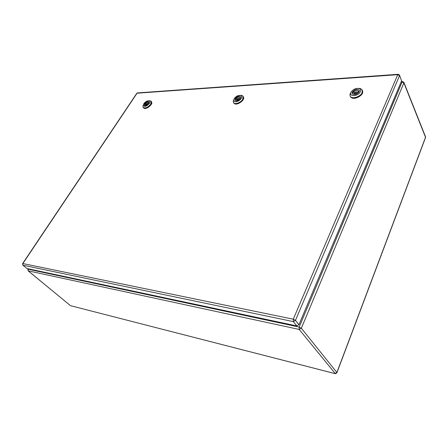 <?xml version="1.0" encoding="UTF-8"?>
<svg xmlns="http://www.w3.org/2000/svg" width="448" height="448" viewBox="0 0 448 448"><rect width="100%" height="100%" fill="white"/><g stroke="black" fill="none" stroke-linecap="round" stroke-linejoin="round"><path stroke-width="0.67" d="M22.59 263.62L22.781 265.11L26.992 268.531L296.811 325.931L293.311 321.602L293.261 319.189L397.734 74.682L137.06 93.201L22.854 263.553L293.261 319.189L295.467 320.376L293.311 321.602L22.988 265.227L22.641 263.547L136.819 93.279L137.402 92.921L398.014 74.312L397.734 74.682L399.515 75.639L295.467 320.376L298.95 324.716L401.598 80.858L399.493 75.046L398.222 74.295M26.992 268.531L22.876 265.188M399.571 75.242L401.598 80.858M298.95 324.716L296.811 325.931M359.117 91.795L359.094 90.093C356.787 88.71 354.514 89.404 352.268 92.176L352.29 93.895C354.592 95.284 356.871 94.584 359.117 91.795M351.025 92.243L350.762 93.061C349.765 97.16 358.68 95.967 360.388 91.728C361.021 90.104 360.545 89.023 358.954 88.474C355.6 88.099 352.951 89.354 351.025 92.243M358.271 88.34L360.315 88.53L362.096 89.718L362.146 92.669C360.494 96.841 352.016 99.417 350.274 96.32L349.905 94.354L351.288 91.756M350.179 96.174L350.437 96.656C352.178 99.747 360.651 97.182 362.303 93.01L362.359 90.233M353.052 92.674L352.604 91.722C354.99 89.331 357.157 88.81 359.094 90.154L359.335 90.91M353.83 93.458L353.45 92.652L352.139 92.719L352.576 94.209M357.168 92.77L356.877 92.837M354.883 93.716L353.909 91.65L352.604 91.722M359.279 91.347L357.969 91.42L357.823 90.86C356.731 90.042 355.426 90.306 353.909 91.65M358.411 92.378L357.969 91.42M353.45 92.652L353.595 93.223C354.682 94.041 355.986 93.778 357.51 92.428L358.792 92.355M356.345 92.002L356.339 91.683L355.068 92.394L356.345 92.002M362.667 91.347C363.72 95.256 354.508 100.274 351.316 97.558L350.834 97.11M240.335 98.386L240.464 96.673C238.812 95.726 237.031 96.393 235.127 98.672L234.993 100.391C236.645 101.338 238.426 100.671 240.335 98.386M234.181 98.722L233.733 100.022C233.268 103.074 239.557 101.69 241.293 98.33C242.06 96.818 241.808 95.838 240.537 95.396C238.084 95.189 235.962 96.298 234.181 98.722M240.279 95.346L241.853 95.418L243.046 96.186L242.827 99.154C241.063 102.558 234.87 104.871 233.542 102.648L233.212 101.298L233.778 99.646M233.632 102.788L233.727 102.934C235.054 105.162 241.248 102.85 243.012 99.445L243.163 96.37M236.589 100.027L235.469 98.274C237.423 96.32 239.092 95.805 240.475 96.729L240.643 97.121M236.55 100.016L235.962 99.098L234.965 99.154L235.262 100.649M237.541 99.915L236.46 98.218L235.469 98.274M240.52 97.994L239.546 98.045L239.45 97.418C238.678 96.852 237.681 97.121 236.46 98.218M240.038 98.823L239.546 98.045M235.962 99.098L236.051 99.73C236.824 100.296 237.821 100.027 239.047 98.93L239.999 98.874M238.235 98.543L238.258 98.224L237.238 98.918L238.235 98.543M243.538 97.216C245.067 100.414 236.438 106.081 234.175 103.37L234.158 103.359M148.652 103.466L148.915 101.814C147.672 101.147 146.222 101.774 144.564 103.695L144.295 105.358C145.533 106.025 146.989 105.398 148.652 103.466M143.819 103.734L143.242 105.274C144.34 107.195 146.395 106.579 149.408 103.426C150.237 102.015 150.142 101.13 149.122 100.766C147.241 100.654 145.471 101.646 143.819 103.734M149.106 100.766L150.394 100.772L151.217 101.287L150.763 104.154C147.874 107.509 145.348 108.601 143.186 107.436L142.918 106.495L143.242 105.28L142.918 106.495M143.209 107.47L143.382 107.694C145.544 108.858 148.07 107.766 150.959 104.412L151.301 101.416M146.082 104.877L144.894 103.342C146.558 101.696 147.902 101.209 148.932 101.864L149.038 102.071M145.818 104.922L145.163 104.076L144.385 104.121L144.519 105.554M146.703 104.63L145.678 103.298L144.894 103.342M148.854 103.118L148.098 103.163L148.07 102.525C147.493 102.116 146.698 102.374 145.678 103.298M148.501 103.684L148.098 103.163M145.163 104.076L145.197 104.72C145.768 105.123 146.563 104.866 147.588 103.947L148.322 103.902M147.011 103.6L146.199 103.953L147.011 103.6M151.626 101.998C153.25 104.406 145.684 110.23 143.78 108.041M137.682 92.904L136.73 93.419M335.339 373.699L299.214 329.448L28.202 270.85L70.515 305.676L334.914 373.559L336.879 372.473L336.862 372.87L335.339 373.699M28.319 268.817L27.854 269.186L28.202 270.85L28.073 269.192L299.169 327.062L301.353 328.233L336.879 372.473L425.522 137.301L403.883 82.891L301.353 328.233L299.214 329.448L299.169 327.062L402.119 81.945L401.117 82.006M403.934 82.499L425.482 136.713L425.393 137.934L336.958 372.607M28.129 268.772L27.804 269.259M401.268 81.642L402.405 81.57L402.119 81.945L403.883 82.891L403.855 82.303L402.606 81.553M334.953 373.598L70.515 305.676L28.09 270.805M425.572 137.508L425.572 136.97M359.279 90.496L359.094 90.093M350.762 93.061L349.905 94.354M358.954 88.474L360.315 88.53M350.437 96.656L350.274 96.32M356.933 92.96L356.373 91.756M355.634 93.593L355.068 92.394M233.733 100.022L233.212 101.298M240.537 95.396L241.853 95.418M233.727 102.934L233.542 102.648M238.84 99.137L238.269 98.246M237.81 99.809L237.238 98.918M149.122 100.766L150.394 100.772M147.577 103.958L147.062 103.292M146.714 104.619L146.199 103.953"/></g></svg>
